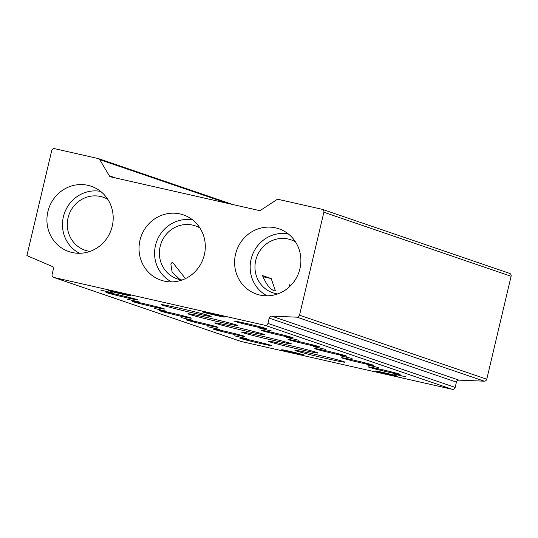 <?xml version="1.0" encoding="UTF-8"?>
<svg xmlns="http://www.w3.org/2000/svg" width="538" height="538" viewBox="0 0 538 538"><rect width="100%" height="100%" fill="white"/><g stroke="black" fill="none" stroke-linecap="round" stroke-linejoin="round"><path stroke-width="0.81" d="M240.392 338.389A16.362 0.491 -166.7 0 0 257.897 342.881A16.362 0.491 -166.7 0 0 271.562 345.611A16.362 0.491 -166.7 0 0 270.89 345.302A16.362 0.491 -166.7 0 0 253.385 340.816A16.362 0.491 -166.7 0 0 239.719 338.079A16.362 0.491 -166.7 0 0 240.392 338.389M368.954 367.205A16.362 0.491 -166.7 0 0 386.459 371.691A16.362 0.491 -166.7 0 0 400.124 374.421A16.362 0.491 -166.7 0 0 399.452 374.118A16.362 0.491 -166.7 0 0 381.946 369.626A16.362 0.491 -166.7 0 0 368.281 366.896A16.362 0.491 -166.7 0 0 368.954 367.205M213.64 329.249A16.362 0.491 -166.7 0 0 231.152 333.735A16.362 0.491 -166.7 0 0 244.81 336.465A16.362 0.491 -166.7 0 0 244.144 336.156A16.362 0.491 -166.7 0 0 226.639 331.67A16.362 0.491 -166.7 0 0 212.974 328.94A16.362 0.491 -166.7 0 0 213.64 329.249M342.208 358.059A16.362 0.491 -166.7 0 0 359.714 362.551A16.362 0.491 -166.7 0 0 373.379 365.282A16.362 0.491 -166.7 0 0 372.706 364.972A16.362 0.491 -166.7 0 0 355.201 360.487A16.362 0.491 -166.7 0 0 341.536 357.757A16.362 0.491 -166.7 0 0 342.208 358.059M186.894 320.103A16.362 0.491 -166.7 0 0 204.4 324.589A16.362 0.491 -166.7 0 0 218.065 327.326A16.362 0.491 -166.7 0 0 217.392 327.017A16.362 0.491 -166.7 0 0 199.887 322.524A16.362 0.491 -166.7 0 0 186.222 319.794A16.362 0.491 -166.7 0 0 186.894 320.103M315.456 348.92A16.362 0.491 -166.7 0 0 332.961 353.405A16.362 0.491 -166.7 0 0 346.627 356.136A16.362 0.491 -166.7 0 0 345.954 355.833A16.362 0.491 -166.7 0 0 328.449 351.341A16.362 0.491 -166.7 0 0 314.784 348.611A16.362 0.491 -166.7 0 0 315.456 348.92M106.652 292.672A16.362 0.491 -166.7 0 0 124.157 297.164A16.362 0.491 -166.7 0 0 137.822 299.895A16.362 0.491 -166.7 0 0 137.15 299.585A16.362 0.491 -166.7 0 0 119.644 295.1A16.362 0.491 -166.7 0 0 105.979 292.369A16.362 0.491 -166.7 0 0 106.652 292.672M271.213 278.563L275.355 290.762L274.582 290.87C270.284 289.605 266.27 284.508 262.537 275.597L271.213 278.563A16.362 0.491 -166.7 0 1 262.84 276.673M235.214 321.489A16.362 0.491 -166.7 0 0 252.719 325.981A16.362 0.491 -166.7 0 0 266.384 328.711A16.362 0.491 -166.7 0 0 265.711 328.402A16.362 0.491 -166.7 0 0 248.206 323.916A16.362 0.491 -166.7 0 0 234.541 321.179A16.362 0.491 -166.7 0 0 235.214 321.489M133.397 301.818A16.362 0.491 -166.7 0 0 150.902 306.304A16.362 0.491 -166.7 0 0 164.567 309.034A16.362 0.491 -166.7 0 0 163.895 308.731A16.362 0.491 -166.7 0 0 146.39 304.239A16.362 0.491 -166.7 0 0 132.725 301.509A16.362 0.491 -166.7 0 0 133.397 301.818M261.959 330.635A16.362 0.491 -166.7 0 0 279.464 335.12A16.362 0.491 -166.7 0 0 293.129 337.851A16.362 0.491 -166.7 0 0 292.457 337.548A16.362 0.491 -166.7 0 0 274.952 333.056A16.362 0.491 -166.7 0 0 261.286 330.325A16.362 0.491 -166.7 0 0 261.959 330.635M289.592 285.819A16.362 0.491 -166.7 0 0 290.291 285.981M234.528 335.846L246.512 338.617L234.528 335.846M393.587 374.004L405.578 376.782L393.587 374.004M207.776 326.7L219.766 329.478L207.776 326.7M366.842 364.858L378.833 367.636L366.842 364.858M181.03 317.554L193.014 320.332L181.03 317.554M340.09 355.719L352.081 358.496L340.09 355.719M100.781 290.13L112.772 292.907L100.781 290.13M259.847 328.288L271.838 331.065L259.847 328.288M127.533 299.269L139.517 302.047L127.533 299.269M286.593 337.434L298.583 340.211L286.593 337.434M295.994 350.83A25.669 0.773 -166.7 0 0 323.466 357.871A25.669 0.773 -166.7 0 0 344.905 362.161A25.669 0.773 -166.7 0 0 343.849 361.677A25.669 0.773 -166.7 0 0 316.384 354.636A25.669 0.773 -166.7 0 0 294.938 350.346A25.669 0.773 -166.7 0 0 295.994 350.83M269.242 341.684A25.669 0.773 -166.7 0 0 296.714 348.732A25.669 0.773 -166.7 0 0 318.16 353.015A25.669 0.773 -166.7 0 0 317.104 352.531A25.669 0.773 -166.7 0 0 289.632 345.49A25.669 0.773 -166.7 0 0 268.193 341.206A25.669 0.773 -166.7 0 0 269.242 341.684M242.497 332.545A25.669 0.773 -166.7 0 0 269.968 339.586A25.669 0.773 -166.7 0 0 291.408 343.876A25.669 0.773 -166.7 0 0 290.359 343.392A25.669 0.773 -166.7 0 0 262.887 336.344A25.669 0.773 -166.7 0 0 241.441 332.06A25.669 0.773 -166.7 0 0 242.497 332.545M162.247 305.113A25.669 0.773 -166.7 0 0 189.719 312.161A25.669 0.773 -166.7 0 0 211.165 316.445A25.669 0.773 -166.7 0 0 210.109 315.961A25.669 0.773 -166.7 0 0 182.638 308.92A25.669 0.773 -166.7 0 0 161.198 304.636A25.669 0.773 -166.7 0 0 162.247 305.113M180.102 279.652L172.113 272.046L170.828 263.896L172.409 262.127L185.449 278.617M188.999 314.259A25.669 0.773 -166.7 0 0 216.471 321.3A25.669 0.773 -166.7 0 0 237.91 325.584A25.669 0.773 -166.7 0 0 236.861 325.107A25.669 0.773 -166.7 0 0 209.39 318.059A25.669 0.773 -166.7 0 0 187.944 313.775A25.669 0.773 -166.7 0 0 188.999 314.259M282.154 349.962A11.325 0.343 -166.7 0 0 294.273 353.069A11.325 0.343 -166.7 0 0 303.735 354.959A11.325 0.343 -166.7 0 0 303.271 354.75A11.325 0.343 -166.7 0 0 291.152 351.644A11.325 0.343 -166.7 0 0 281.69 349.747A11.325 0.343 -166.7 0 0 282.154 349.962M375.995 371.233A11.325 0.343 -166.7 0 0 388.113 374.34A11.325 0.343 -166.7 0 0 397.575 376.23A11.325 0.343 -166.7 0 0 397.111 376.015A11.325 0.343 -166.7 0 0 384.993 372.908A11.325 0.343 -166.7 0 0 375.531 371.018A11.325 0.343 -166.7 0 0 375.995 371.233M108.992 290.776A11.325 0.343 -166.7 0 0 121.111 293.882A11.325 0.343 -166.7 0 0 130.573 295.772A11.325 0.343 -166.7 0 0 130.109 295.557A11.325 0.343 -166.7 0 0 117.99 292.45A11.325 0.343 -166.7 0 0 108.528 290.56A11.325 0.343 -166.7 0 0 108.992 290.776M202.833 312.047A11.325 0.343 -166.7 0 0 214.951 315.154A11.325 0.343 -166.7 0 0 224.413 317.043A11.325 0.343 -166.7 0 0 223.949 316.828A11.325 0.343 -166.7 0 0 211.831 313.721A11.325 0.343 -166.7 0 0 202.369 311.832A11.325 0.343 -166.7 0 0 202.833 312.047M299.922 268.751A34.519 32.979 -71.1 0 0 281.872 229.982A34.519 32.979 -71.1 0 0 235.563 254.165A34.519 32.979 -71.1 0 0 259.646 295.006A34.519 32.979 -71.1 0 0 299.922 268.751M288.328 233.943A33.013 31.534 -71.1 0 0 251.078 259.309A33.013 31.534 -71.1 0 0 267.171 295.819M295.496 241.885A28.003 26.752 -71.1 0 0 290.903 239.787A28.003 26.752 -71.1 0 0 255.745 260.365A28.003 26.752 -71.1 0 0 272.793 292.78A28.003 26.752 -71.1 0 0 277.709 293.93M204.339 254.83A34.519 32.979 -71.1 0 0 186.296 216.054A34.519 32.979 -71.1 0 0 139.988 240.244A34.519 32.979 -71.1 0 0 164.07 281.078A34.519 32.979 -71.1 0 0 204.339 254.83M192.745 220.015A33.013 31.534 -71.1 0 0 155.502 245.382A33.013 31.534 -71.1 0 0 171.595 281.899M199.921 227.957A28.003 26.752 -71.1 0 0 195.328 225.859A28.003 26.752 -71.1 0 0 160.169 246.438A28.003 26.752 -71.1 0 0 177.21 278.852A28.003 26.752 -71.1 0 0 182.126 280.002M112.234 226.216A34.519 32.979 -71.1 0 0 94.19 187.439A34.519 32.979 -71.1 0 0 47.882 211.629A34.519 32.979 -71.1 0 0 71.964 252.463A34.519 32.979 -71.1 0 0 112.234 226.216M100.64 191.4A33.013 31.534 -71.1 0 0 63.397 216.767A33.013 31.534 -71.1 0 0 79.49 253.284M107.815 199.342A28.003 26.752 -71.1 0 0 103.222 197.244A28.003 26.752 -71.1 0 0 68.064 217.829A28.003 26.752 -71.1 0 0 85.105 250.237A28.003 26.752 -71.1 0 0 90.021 251.394M160.149 310.957A16.362 0.491 -166.7 0 0 177.654 315.45A16.362 0.491 -166.7 0 0 191.313 318.18A16.362 0.491 -166.7 0 0 190.647 317.871A16.362 0.491 -166.7 0 0 173.142 313.385A16.362 0.491 -166.7 0 0 159.477 310.655A16.362 0.491 -166.7 0 0 160.149 310.957M288.711 339.774A16.362 0.491 -166.7 0 0 306.216 344.266A16.362 0.491 -166.7 0 0 319.881 346.997A16.362 0.491 -166.7 0 0 319.209 346.687A16.362 0.491 -166.7 0 0 301.704 342.202A16.362 0.491 -166.7 0 0 288.038 339.471A16.362 0.491 -166.7 0 0 288.711 339.774M154.278 308.415L166.269 311.193L154.278 308.415M313.345 346.573L325.335 349.35L313.345 346.573M215.745 323.399A25.669 0.773 -166.7 0 0 243.216 330.446A25.669 0.773 -166.7 0 0 264.662 334.73A25.669 0.773 -166.7 0 0 263.607 334.246A25.669 0.773 -166.7 0 0 236.135 327.205A25.669 0.773 -166.7 0 0 214.696 322.921A25.669 0.773 -166.7 0 0 215.745 323.399M227.567 203.344L99.738 159.651A2.515 2.408 -71.1 0 0 98.246 158.555L54.641 148.676A2.515 2.408 -71.1 0 0 51.715 150.593L26.9 255.584L51.971 266.344A2.515 2.408 108.9 0 1 53.343 269.195L52.092 274.488A2.515 2.408 -71.1 0 0 53.861 277.467L265.005 325.322A2.515 2.408 -71.1 0 0 267.931 323.405L455.168 387.407A2.515 2.408 108.9 0 1 452.243 389.324L265.005 325.322M53.861 277.467L241.098 341.469L452.243 389.324M509.331 273.297A2.515 2.408 108.9 0 1 511.1 276.276L323.863 212.275A2.515 2.408 -71.1 0 0 322.094 209.295L278.489 199.41A2.515 2.408 -71.1 0 0 276.66 199.753L260.829 210.129A2.515 2.408 108.9 0 1 259 210.472L110.794 176.881A2.515 2.408 108.9 0 1 109.301 175.785L115.865 178.031M486.769 379.209A2.515 2.408 108.9 0 1 484.261 381.18L297.016 317.178A2.515 2.408 -71.1 0 0 299.525 315.207L486.769 379.209L511.1 276.276M484.261 381.18L458.927 380.144A2.515 2.408 -71.1 0 0 456.419 382.115L455.168 387.407M241.098 341.469A2.515 2.408 108.9 0 1 240.863 341.401L53.625 277.4M99.738 159.651L109.301 175.785M456.419 382.115L269.182 318.119L267.931 323.405M269.182 318.119A2.515 2.408 108.9 0 1 271.69 316.142L458.927 380.144M297.016 317.178L271.69 316.142M299.525 315.207L323.863 212.275M289.8 286.458L289.283 284.736L290.95 285.308M322.329 209.363L509.567 273.365M232.759 204.521L98.481 158.623"/></g></svg>
